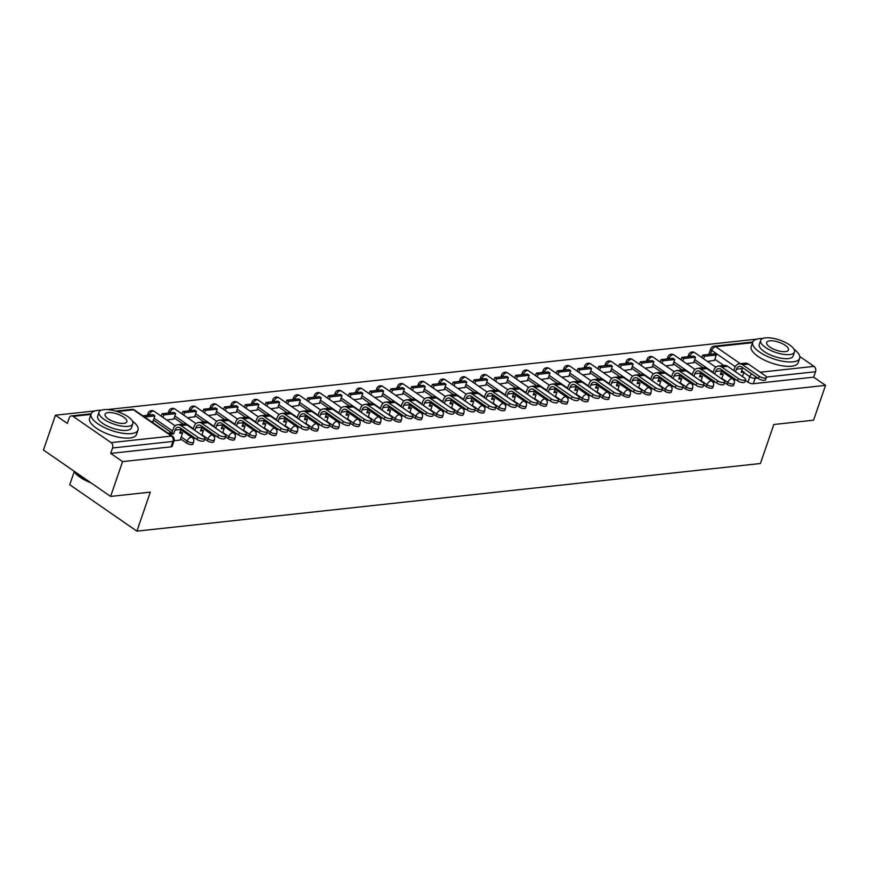 <?xml version="1.0" encoding="UTF-8"?>
<svg xmlns="http://www.w3.org/2000/svg" width="869" height="869" viewBox="0 0 869 869"><rect width="100%" height="100%" fill="white"/><g stroke="black" fill="none" stroke-linecap="round" stroke-linejoin="round"><path stroke-width="1.3" d="M724.561 382.61L727.136 384.391A3.976 1.445 19 0 0 732.491 385.966A3.976 1.445 19 0 0 733.555 385.401L734.218 383.479A3.976 1.445 -161 0 1 733.154 384.044A3.976 1.445 -161 0 1 727.798 382.469L721.835 378.352M703.76 384.869L706.345 386.651A3.976 1.445 19 0 0 711.7 388.215A3.976 1.445 19 0 0 712.765 387.65L713.427 385.727A3.976 1.445 -161 0 1 712.363 386.292A3.976 1.445 -161 0 1 707.008 384.728L701.044 380.6M682.969 387.118L685.554 388.91A3.976 1.445 19 0 0 690.909 390.474A3.976 1.445 19 0 0 691.974 389.909L692.636 387.987A3.976 1.445 -161 0 1 691.572 388.552A3.976 1.445 -161 0 1 686.217 386.987L680.253 382.86M662.178 389.377L664.763 391.159A3.976 1.445 19 0 0 670.118 392.734A3.976 1.445 19 0 0 671.183 392.169L671.846 390.246A3.976 1.445 -161 0 1 670.781 390.8A3.976 1.445 -161 0 1 665.426 389.236L659.462 385.119M641.387 391.637L643.972 393.418A3.976 1.445 19 0 0 649.317 394.982A3.976 1.445 19 0 0 650.392 394.417L651.055 392.495A3.976 1.445 -161 0 1 649.979 393.06A3.976 1.445 -161 0 1 644.635 391.495L638.661 387.368M620.596 393.885L623.171 395.677A3.976 1.445 19 0 0 628.526 397.242A3.976 1.445 19 0 0 629.601 396.677L630.264 394.754A3.976 1.445 -161 0 1 629.189 395.319A3.976 1.445 -161 0 1 623.833 393.744L617.87 389.627M599.806 396.145L602.38 397.926A3.976 1.445 19 0 0 607.735 399.49A3.976 1.445 19 0 0 608.8 398.936L609.462 397.003A3.976 1.445 -161 0 1 608.398 397.567A3.976 1.445 -161 0 1 603.043 396.003L597.079 391.876M579.004 398.393L581.589 400.185A3.976 1.445 19 0 0 586.944 401.75A3.976 1.445 19 0 0 588.009 401.185L588.671 399.262A3.976 1.445 -161 0 1 587.607 399.827A3.976 1.445 -161 0 1 582.252 398.263L576.288 394.135M558.213 400.652L560.798 402.434A3.976 1.445 19 0 0 566.154 404.009A3.976 1.445 19 0 0 567.218 403.444L567.881 401.521A3.976 1.445 -161 0 1 566.816 402.075A3.976 1.445 -161 0 1 561.461 400.511L555.497 396.394M537.422 402.912L540.007 404.693A3.976 1.445 19 0 0 545.352 406.257A3.976 1.445 19 0 0 546.427 405.693L547.09 403.77A3.976 1.445 -161 0 1 546.014 404.335A3.976 1.445 -161 0 1 540.67 402.771L534.696 398.643M516.631 405.16L519.206 406.953A3.976 1.445 19 0 0 524.561 408.517A3.976 1.445 19 0 0 525.636 407.952L526.299 406.029A3.976 1.445 -161 0 1 525.224 406.594A3.976 1.445 -161 0 1 519.868 405.019L513.905 400.902M495.841 407.42L498.415 409.201A3.976 1.445 19 0 0 503.77 410.765A3.976 1.445 19 0 0 504.835 410.211L505.497 408.278A3.976 1.445 -161 0 1 504.433 408.843A3.976 1.445 -161 0 1 499.078 407.279L493.114 403.151M475.039 409.679L477.624 411.461A3.976 1.445 19 0 0 482.979 413.025A3.976 1.445 19 0 0 484.044 412.46L484.706 410.537A3.976 1.445 -161 0 1 483.642 411.102A3.976 1.445 -161 0 1 478.287 409.538L472.323 405.41M454.248 411.928L456.833 413.709A3.976 1.445 19 0 0 462.189 415.284A3.976 1.445 19 0 0 463.253 414.719L463.916 412.797A3.976 1.445 -161 0 1 462.851 413.362A3.976 1.445 -161 0 1 457.496 411.787L451.532 407.67M433.457 414.187L436.042 415.969A3.976 1.445 19 0 0 441.387 417.533A3.976 1.445 19 0 0 442.462 416.968L443.125 415.045A3.976 1.445 -161 0 1 442.049 415.61A3.976 1.445 -161 0 1 436.705 414.046L430.742 409.918M412.666 416.436L415.252 418.228A3.976 1.445 19 0 0 420.596 419.792A3.976 1.445 19 0 0 421.671 419.227L422.334 417.305A3.976 1.445 -161 0 1 421.259 417.87A3.976 1.445 -161 0 1 415.914 416.294L409.94 412.178M391.876 418.695L394.45 420.477A3.976 1.445 19 0 0 399.805 422.052A3.976 1.445 19 0 0 400.87 421.487L401.532 419.564A3.976 1.445 -161 0 1 400.468 420.118A3.976 1.445 -161 0 1 395.113 418.554L389.149 414.437M371.074 420.954L373.659 422.736A3.976 1.445 19 0 0 379.014 424.3A3.976 1.445 19 0 0 380.079 423.735L380.741 421.813A3.976 1.445 -161 0 1 379.677 422.377A3.976 1.445 -161 0 1 374.322 420.813L368.358 416.685M350.283 423.203L352.868 424.984A3.976 1.445 19 0 0 358.224 426.56A3.976 1.445 19 0 0 359.288 425.995L359.951 424.072A3.976 1.445 -161 0 1 358.886 424.637A3.976 1.445 -161 0 1 353.531 423.062L347.567 418.945M329.492 425.462L332.077 427.244A3.976 1.445 19 0 0 337.422 428.808A3.976 1.445 19 0 0 338.497 428.254L339.16 426.321A3.976 1.445 -161 0 1 338.084 426.885A3.976 1.445 -161 0 1 332.74 425.321L326.777 421.193M308.701 427.711L311.287 429.503A3.976 1.445 19 0 0 316.631 431.067A3.976 1.445 19 0 0 317.706 430.503L318.369 428.58A3.976 1.445 -161 0 1 317.294 429.145A3.976 1.445 -161 0 1 311.949 427.581L305.975 423.453M287.911 429.97L290.485 431.752A3.976 1.445 19 0 0 295.84 433.327A3.976 1.445 19 0 0 296.905 432.762L297.567 430.839A3.976 1.445 -161 0 1 296.503 431.393A3.976 1.445 -161 0 1 291.148 429.829L285.184 425.712M267.109 432.23L269.694 434.011A3.976 1.445 19 0 0 275.049 435.575A3.976 1.445 19 0 0 276.114 435.011L276.776 433.088A3.976 1.445 -161 0 1 275.712 433.653A3.976 1.445 -161 0 1 270.357 432.089L264.393 427.961M246.318 434.478L248.903 436.271A3.976 1.445 19 0 0 254.259 437.835A3.976 1.445 19 0 0 255.323 437.27L255.986 435.347A3.976 1.445 -161 0 1 254.921 435.912A3.976 1.445 -161 0 1 249.566 434.337L243.602 430.22M225.527 436.738L228.112 438.519A3.976 1.445 19 0 0 233.468 440.083A3.976 1.445 19 0 0 234.532 439.529L235.195 437.596A3.976 1.445 -161 0 1 234.13 438.161A3.976 1.445 -161 0 1 228.775 436.596L222.812 432.469M204.736 438.986L207.322 440.779A3.976 1.445 19 0 0 212.666 442.343A3.976 1.445 19 0 0 213.741 441.778L214.404 439.855A3.976 1.445 -161 0 1 213.329 440.42A3.976 1.445 -161 0 1 207.984 438.856L202.01 434.728M180.556 438.91L186.52 443.027A3.976 1.445 19 0 0 191.875 444.602A3.976 1.445 19 0 0 192.951 444.037L193.613 442.115A3.976 1.445 -161 0 1 192.538 442.679A3.976 1.445 -161 0 1 187.183 441.104L181.219 436.988M756.682 339.149L107.398 409.571M132.37 421.031A24.821 9.005 19 0 1 138.019 430.079A24.821 9.005 19 0 1 131.338 433.598A24.821 9.005 19 0 1 104.204 427.45A24.821 9.005 19 0 1 91.082 413.916A24.821 9.005 19 0 1 97.762 410.396A24.821 9.005 19 0 1 101.108 410.266L101.032 410.266M95.047 410.907L55.442 415.208L67.326 423.42L69.194 418A3.976 2.933 -96.2 0 1 71.454 415.903A3.976 2.933 -96.2 0 1 73.083 416.36L111.091 442.625L171.465 436.075L133.457 409.81L117.228 411.569M74.213 471.726L69.737 484.728L136.889 531.144L150.326 492.126L110.602 496.427L122.594 461.613L825.55 385.369L813.558 420.194L773.844 424.496L760.408 463.514L136.889 531.144M110.602 496.427L43.45 450.023L55.442 415.208M799.784 356.529L814.047 366.381A3.976 2.933 83.8 0 1 815.535 371.736L813.666 377.157L753.282 383.707A3.976 1.445 -161 0 1 747.937 382.143L745.352 380.361M723.834 365.491L714.839 359.266M813.666 377.157L825.55 385.369M110.7 453.401L171.084 446.851A3.976 1.445 19 0 0 172.149 446.286L174.017 440.865A3.976 1.445 -161 0 1 172.953 441.43L112.568 447.98L110.7 453.401L122.594 461.613M112.568 447.98A3.976 2.933 -96.2 0 0 111.091 442.625M174.061 440.735L180.176 440.029M151.402 421.715L153.042 421.28M166.783 420.042L173.833 419.021M187.574 417.793L194.634 416.772M208.364 415.534L215.425 414.513M229.155 413.275L236.216 412.254M249.957 411.026L257.007 410.005M270.748 408.767L277.798 407.746M291.539 406.518L298.599 405.497M312.329 404.259L319.39 403.238M333.12 401.999L340.181 400.978M353.922 399.751L360.972 398.73M374.713 397.491L381.763 396.47M395.504 395.232L402.564 394.211M416.294 392.984L423.355 391.962M437.085 390.724L444.146 389.703M457.876 388.476L464.937 387.455M478.678 386.216L485.728 385.195M499.469 383.957L506.518 382.936M520.259 381.708L527.32 380.687M541.05 379.449L548.111 378.428M561.841 377.2L568.902 376.179M582.643 374.941L589.693 373.92M603.434 372.682L610.483 371.66M624.224 370.433L631.285 369.412M645.015 368.174L652.076 367.152M665.806 365.925L672.867 364.893M686.608 363.666L693.658 362.645M703.043 367.739L694.049 361.526M682.252 369.998L673.247 363.774M661.461 372.258L652.456 366.034M640.659 374.506L631.665 368.293M619.869 376.766L610.874 370.542M599.078 379.014L590.084 372.801M578.287 381.274L569.293 375.06M557.496 383.533L548.491 377.309M536.694 385.782L527.7 379.568M515.904 388.041L506.909 381.817M495.113 390.29L486.119 384.076M474.322 392.549L465.328 386.336M453.531 394.808L444.526 388.584M432.74 397.057L423.735 390.844M411.939 399.316L402.944 393.092M391.148 401.576L382.154 395.352M370.357 403.824L361.363 397.611M349.566 406.084L340.561 399.859M328.775 408.332L319.77 402.119M307.974 410.592L298.979 404.367M287.183 412.851L278.189 406.627M266.392 415.1L257.398 408.886M245.601 417.359L236.596 411.135M224.81 419.608L215.805 413.394M204.009 421.867L195.014 415.654M183.218 424.126L174.224 417.902M171.573 432.697L153.433 420.161M733.805 380.025L736.086 379.775M193.19 438.66L195.471 438.411M213.98 436.401L216.262 436.151M234.771 434.152L237.063 433.903M255.562 431.893L257.854 431.643M276.353 429.634L278.645 429.384M297.155 427.385L299.436 427.135M317.945 425.126L320.226 424.876M338.736 422.866L341.017 422.627M359.527 420.618L361.819 420.368M380.318 418.358L382.61 418.108M401.12 416.11L403.401 415.86M421.91 413.85L424.191 413.601M442.701 411.591L444.982 411.352M463.492 409.342L465.784 409.093M484.283 407.083L486.575 406.833M505.085 404.835L507.366 404.585M525.875 402.575L528.156 402.325M546.666 400.316L548.947 400.077M567.457 398.067L569.749 397.817M588.248 395.808L590.54 395.558M609.039 393.559L611.331 393.309M629.84 391.3L632.121 391.05M650.631 389.04L652.912 388.791M671.422 386.792L673.714 386.542M692.213 384.532L694.505 384.283M713.004 382.273L715.296 382.034M707.399 361.406L714.448 360.385M690.149 356.453L689.79 356.203A3.976 1.445 -161 0 1 688.704 354.617L688.042 356.551A3.976 1.445 19 0 0 688.02 356.681M669.358 358.701L669 358.462A3.976 1.445 -161 0 1 667.913 356.877L667.251 358.799A3.976 1.445 19 0 0 667.218 358.93M648.567 360.961L648.209 360.711A3.976 1.445 -161 0 1 647.123 359.136L646.46 361.059A3.976 1.445 19 0 0 646.427 361.189M627.766 363.209L627.418 362.97A3.976 1.445 -161 0 1 626.321 361.385L625.658 363.307A3.976 1.445 19 0 0 625.637 363.448M606.975 365.469L606.627 365.23A3.976 1.445 -161 0 1 605.53 363.644L604.867 365.567A3.976 1.445 19 0 0 604.846 365.697M586.184 367.728L585.825 367.478A3.976 1.445 -161 0 1 584.739 365.903L584.077 367.826A3.976 1.445 19 0 0 584.055 367.956M565.393 369.977L565.035 369.738A3.976 1.445 -161 0 1 563.948 368.152L563.286 370.075A3.976 1.445 19 0 0 563.253 370.216M544.602 372.236L544.244 371.986A3.976 1.445 -161 0 1 543.158 370.411L542.495 372.334A3.976 1.445 19 0 0 542.462 372.464M523.801 374.485L523.453 374.246A3.976 1.445 -161 0 1 522.367 372.66L521.704 374.593A3.976 1.445 19 0 0 521.672 374.724M503.01 376.744L502.662 376.505A3.976 1.445 -161 0 1 501.565 374.919L500.902 376.842A3.976 1.445 19 0 0 500.881 376.972M482.219 379.003L481.861 378.754A3.976 1.445 -161 0 1 480.774 377.179L480.112 379.101A3.976 1.445 19 0 0 480.09 379.232M461.428 381.252L461.07 381.013A3.976 1.445 -161 0 1 459.983 379.427L459.321 381.35A3.976 1.445 19 0 0 459.288 381.491M440.637 383.511L440.279 383.262A3.976 1.445 -161 0 1 439.193 381.687L438.53 383.609A3.976 1.445 19 0 0 438.497 383.74M419.836 385.771L419.488 385.521A3.976 1.445 -161 0 1 418.402 383.935L417.739 385.869A3.976 1.445 19 0 0 417.707 385.999M399.045 388.019L398.697 387.78A3.976 1.445 -161 0 1 397.6 386.194L396.937 388.117A3.976 1.445 19 0 0 396.916 388.247M378.254 390.279L377.896 390.029A3.976 1.445 -161 0 1 376.809 388.454L376.147 390.377A3.976 1.445 19 0 0 376.125 390.507M357.463 392.527L357.105 392.288A3.976 1.445 -161 0 1 356.018 390.702L355.356 392.625A3.976 1.445 19 0 0 355.323 392.766M336.672 394.787L336.314 394.548A3.976 1.445 -161 0 1 335.228 392.962L334.565 394.884A3.976 1.445 19 0 0 334.532 395.015M315.871 397.046L315.523 396.796A3.976 1.445 -161 0 1 314.437 395.21L313.774 397.144A3.976 1.445 19 0 0 313.742 397.274M295.08 399.295L294.732 399.056A3.976 1.445 -161 0 1 293.635 397.47L292.972 399.392A3.976 1.445 19 0 0 292.951 399.534M274.289 401.554L273.941 401.304A3.976 1.445 -161 0 1 272.844 399.729L272.182 401.652A3.976 1.445 19 0 0 272.16 401.782M253.498 403.803L253.14 403.564A3.976 1.445 -161 0 1 252.053 401.978L251.391 403.9A3.976 1.445 19 0 0 251.369 404.042M232.707 406.062L232.349 405.823A3.976 1.445 -161 0 1 231.263 404.237L230.6 406.16A3.976 1.445 19 0 0 230.567 406.29M211.917 408.321L211.558 408.072A3.976 1.445 -161 0 1 210.472 406.496L209.809 408.419A3.976 1.445 19 0 0 209.777 408.549M191.115 410.57L190.767 410.331A3.976 1.445 -161 0 1 189.67 408.745L189.007 410.668A3.976 1.445 19 0 0 188.986 410.809M170.324 412.829L169.976 412.579A3.976 1.445 -161 0 1 168.879 411.004L168.217 412.927A3.976 1.445 19 0 0 168.195 413.057M149.533 415.089L149.175 414.839A3.976 1.445 -161 0 1 148.088 413.253L147.426 415.186A3.976 1.445 19 0 0 147.404 415.317M735.261 366.664L711.787 350.446A3.976 1.445 -161 0 1 710.701 348.871L708.832 354.291A3.976 1.445 19 0 0 708.811 354.422M204.975 438.302L204.193 440.572A4.464 1.619 -161 0 1 201.358 441.137A4.464 1.619 -161 0 1 196.97 439.442L197.752 437.172A4.464 1.619 19 0 0 202.14 438.867A4.464 1.619 19 0 0 204.975 438.302A4.464 1.619 19 0 0 203.748 436.52L187.031 424.963A7.94 5.855 -96.2 0 0 183.761 424.061L177.765 424.713A7.94 5.855 -96.2 0 0 173.246 428.895L171.953 432.664L169.02 432.979L168.771 433.707M180.155 440.072L182.631 432.892L180.198 431.763M182.631 432.892L179.698 433.218L180.991 429.449A5.366 3.954 83.8 0 1 181.339 428.645M171.953 432.664L173.702 433.87L174.995 430.101A5.366 3.954 83.8 0 1 178.036 427.276A5.366 3.954 83.8 0 1 180.241 427.885L196.97 439.442M173.702 433.87L170.769 434.185L169.02 432.979M170.509 434.913L170.769 434.185M152.955 421.541L154.899 415.893L153.15 414.687L142.864 415.806M154.899 415.893L144.602 417.011M197.752 437.172L181.034 425.614A7.94 5.855 -96.2 0 0 177.765 424.713M225.766 436.042L224.984 438.313A4.464 1.619 -161 0 1 222.149 438.878A4.464 1.619 -161 0 1 217.761 437.183L218.543 434.913A4.464 1.619 19 0 0 222.931 436.607A4.464 1.619 19 0 0 225.766 436.042A4.464 1.619 19 0 0 224.539 434.261L207.821 422.703A7.94 5.855 -96.2 0 0 204.552 421.813L198.556 422.464A7.94 5.855 -96.2 0 0 194.037 426.646L193.157 429.199M201.847 435.206L203.422 430.644L200.989 429.514M203.422 430.644L200.489 430.959L201.782 427.2A5.366 3.954 83.8 0 1 202.14 426.386M194.906 430.405L195.786 427.852A5.366 3.954 83.8 0 1 198.838 425.028A5.366 3.954 83.8 0 1 201.043 425.636L217.761 437.183M190.105 436.162L190.507 434.978M173.746 419.292L175.69 413.644L173.941 412.438L162.079 413.72L161.221 416.208M175.69 413.644L163.828 414.926L162.079 413.72M162.97 417.413L163.828 414.926M188.758 433.772L188.356 434.956M218.543 434.913L201.825 423.355A7.94 5.855 -96.2 0 0 198.556 422.464M246.557 433.783L245.775 436.064A4.464 1.619 -161 0 1 242.94 436.629A4.464 1.619 -161 0 1 238.551 434.934L239.333 432.653A4.464 1.619 19 0 0 243.722 434.348A4.464 1.619 19 0 0 246.557 433.783A4.464 1.619 19 0 0 245.33 432.012L228.612 420.455A7.94 5.855 -96.2 0 0 225.343 419.553L219.346 420.205A7.94 5.855 -96.2 0 0 214.839 424.387L213.948 426.951M222.638 432.947L224.213 428.384L221.78 427.255M224.213 428.384L221.28 428.71L222.573 424.941A5.366 3.954 83.8 0 1 222.931 424.137M215.697 428.156L216.577 425.593A5.366 3.954 83.8 0 1 219.629 422.768A5.366 3.954 83.8 0 1 221.834 423.377L238.551 434.934M210.895 433.903L211.297 432.729M194.537 417.033L196.481 411.385L194.732 410.179L182.87 411.471L182.023 413.948M196.481 411.385L184.619 412.677L182.87 411.471M183.761 415.154L184.619 412.677M209.559 431.513L209.147 432.697M239.333 432.653L222.616 421.107A7.94 5.855 -96.2 0 0 219.346 420.205M267.348 431.535L266.566 433.805A4.464 1.619 -161 0 1 263.731 434.37A4.464 1.619 -161 0 1 259.342 432.675L260.124 430.405A4.464 1.619 19 0 0 264.513 432.099A4.464 1.619 19 0 0 267.348 431.535A4.464 1.619 19 0 0 266.131 429.753L249.403 418.195A7.94 5.855 -96.2 0 0 246.144 417.294L240.137 417.946A7.94 5.855 -96.2 0 0 235.629 422.128L234.749 424.691M243.439 430.698L245.004 426.136L242.57 424.995M245.004 426.136L242.071 426.451L243.374 422.692A5.366 3.954 83.8 0 1 243.722 421.878M236.487 425.897L237.367 423.344A5.366 3.954 83.8 0 1 240.42 420.52A5.366 3.954 83.8 0 1 242.625 421.117L259.342 432.675M231.686 431.654L232.099 430.47M215.327 414.774L217.272 409.136L215.534 407.93L203.672 409.212L202.814 411.7M217.272 409.136L205.41 410.418L203.672 409.212M204.563 412.905L205.41 410.418M230.35 429.264L229.937 430.448M260.124 430.405L243.407 418.847A7.94 5.855 -96.2 0 0 240.137 417.946M288.15 429.275L287.367 431.556A4.464 1.619 -161 0 1 284.532 432.11A4.464 1.619 -161 0 1 280.144 430.427L280.926 428.145A4.464 1.619 19 0 0 285.314 429.84A4.464 1.619 19 0 0 288.15 429.275A4.464 1.619 19 0 0 286.922 427.494L270.194 415.947A7.94 5.855 -96.2 0 0 266.935 415.045L260.939 415.697A7.94 5.855 -96.2 0 0 256.42 419.879L255.54 422.432M264.23 428.439L265.805 423.876L263.372 422.747M265.805 423.876L262.873 424.191L264.165 420.433A5.366 3.954 83.8 0 1 264.513 419.629M257.289 423.637L258.169 421.085A5.366 3.954 83.8 0 1 261.211 418.261A5.366 3.954 83.8 0 1 263.416 418.869L280.144 430.427M252.477 429.395L252.89 428.211M236.129 412.525L238.073 406.877L236.325 405.671L224.463 406.953L223.605 409.44M238.073 406.877L226.201 408.158L224.463 406.953M225.353 410.646L226.201 408.158M251.141 427.005L250.739 428.189M280.926 428.145L264.198 416.588A7.94 5.855 -96.2 0 0 260.939 415.697M308.94 427.027L308.158 429.297A4.464 1.619 -161 0 1 305.323 429.862A4.464 1.619 -161 0 1 300.935 428.167L301.717 425.897A4.464 1.619 19 0 0 306.105 427.581A4.464 1.619 19 0 0 308.94 427.027A4.464 1.619 19 0 0 307.713 425.245L290.996 413.687A7.94 5.855 -96.2 0 0 287.726 412.786L281.73 413.438A7.94 5.855 -96.2 0 0 277.211 417.62L276.331 420.183M285.021 426.19L286.596 421.617L284.163 420.487M286.596 421.617L283.663 421.943L284.956 418.174A5.366 3.954 83.8 0 1 285.304 417.37M278.08 421.389L278.96 418.825A5.366 3.954 83.8 0 1 282.001 416.001A5.366 3.954 83.8 0 1 284.206 416.609L300.935 428.167M273.268 427.146L273.681 425.962M256.92 410.266L258.864 404.617L257.115 403.412L245.254 404.704L244.395 407.181M258.864 404.617L247.002 405.91L245.254 404.704M246.144 408.387L247.002 405.91M271.932 424.756L271.53 425.929M301.717 425.897L284.999 414.339A7.94 5.855 -96.2 0 0 281.73 413.438M91.082 413.916L89.572 418.293A24.821 9.005 19 0 0 102.694 431.828A24.821 9.005 19 0 0 129.839 437.976A24.821 9.005 19 0 0 136.52 434.457L138.019 430.079M132.838 423.8L131.447 427.82A17.869 6.485 -161 0 1 126.646 430.351A17.869 6.485 -161 0 1 107.104 425.929A17.869 6.485 -161 0 1 97.654 416.186L99.044 412.156A17.869 6.485 19 0 0 108.484 421.899A17.869 6.485 19 0 0 128.025 426.331A17.869 6.485 19 0 0 132.838 423.8A17.869 6.485 19 0 0 123.387 414.046A17.869 6.485 19 0 0 103.856 409.625A17.869 6.485 19 0 0 99.044 412.156M108.147 412.59A11.514 4.182 19 0 0 105.051 414.231A11.514 4.182 19 0 0 111.134 420.509A11.514 4.182 19 0 0 123.724 423.355A11.514 4.182 19 0 0 126.831 421.726A11.514 4.182 19 0 0 120.737 415.447A11.514 4.182 19 0 0 108.147 412.59M90.81 482.762A24.223 8.799 -161 0 1 73.963 471.335L73.746 470.965A24.821 9.005 19 0 0 89.561 481.893M762.754 338.497A24.821 9.005 19 0 0 759.408 338.638A24.821 9.005 19 0 0 752.728 342.158A24.821 9.005 19 0 0 765.839 355.693A24.821 9.005 19 0 0 792.984 361.841A24.821 9.005 19 0 0 799.665 358.321A24.821 9.005 19 0 0 794.016 349.262M752.728 342.158L751.218 346.535A24.821 9.005 19 0 0 764.34 360.07A24.821 9.005 19 0 0 791.474 366.218A24.821 9.005 19 0 0 798.155 362.699L799.665 358.321M794.472 352.032L793.093 356.062A17.869 6.485 -161 0 1 788.281 358.593A17.869 6.485 -161 0 1 768.739 354.172A17.869 6.485 -161 0 1 759.3 344.417L760.679 340.398A17.869 6.485 19 0 0 770.13 350.142A17.869 6.485 19 0 0 789.671 354.574A17.869 6.485 19 0 0 794.472 352.032A17.869 6.485 19 0 0 785.033 342.288A17.869 6.485 19 0 0 765.491 337.856A17.869 6.485 19 0 0 760.679 340.398M769.793 340.833A11.514 4.182 19 0 0 766.686 342.462A11.514 4.182 19 0 0 772.78 348.751A11.514 4.182 19 0 0 785.37 351.597A11.514 4.182 19 0 0 788.465 349.968A11.514 4.182 19 0 0 782.382 343.679A11.514 4.182 19 0 0 769.793 340.833M329.731 424.767L328.949 427.037A4.464 1.619 -161 0 1 326.114 427.602A4.464 1.619 -161 0 1 321.726 425.908L322.508 423.637A4.464 1.619 19 0 0 326.896 425.332A4.464 1.619 19 0 0 329.731 424.767A4.464 1.619 19 0 0 328.504 422.986L311.786 411.428A7.94 5.855 -96.2 0 0 308.517 410.537L302.521 411.178A7.94 5.855 -96.2 0 0 298.002 415.371L297.122 417.924M305.812 423.931L307.387 419.369L304.954 418.239M307.387 419.369L304.454 419.684L305.747 415.925A5.366 3.954 83.8 0 1 306.105 415.11M298.871 419.13L299.751 416.577A5.366 3.954 83.8 0 1 302.803 413.753A5.366 3.954 83.8 0 1 305.008 414.361L321.726 425.908M294.07 424.887L294.472 423.703M277.711 408.017L279.655 402.369L277.906 401.163L266.044 402.445L265.186 404.932M279.655 402.369L267.793 403.651L266.044 402.445M266.935 406.138L267.793 403.651M292.723 422.497L292.321 423.681M322.508 423.637L305.79 412.08A7.94 5.855 -96.2 0 0 302.521 411.178M350.522 422.508L349.74 424.789A4.464 1.619 -161 0 1 346.905 425.354A4.464 1.619 -161 0 1 342.516 423.659L343.298 421.378A4.464 1.619 19 0 0 347.687 423.073A4.464 1.619 19 0 0 350.522 422.508A4.464 1.619 19 0 0 349.295 420.737L332.577 409.18A7.94 5.855 -96.2 0 0 329.308 408.278L323.311 408.93A7.94 5.855 -96.2 0 0 318.793 413.112L317.913 415.664M326.603 421.671L328.178 417.109L325.745 415.979M328.178 417.109L325.245 417.424L326.538 413.666A5.366 3.954 83.8 0 1 326.896 412.862M319.662 416.881L320.542 414.317A5.366 3.954 83.8 0 1 323.594 411.493A5.366 3.954 83.8 0 1 325.799 412.102L342.516 423.659M314.86 422.627L315.262 421.443M298.502 405.758L300.446 400.109L298.697 398.904L286.835 400.196L285.988 402.673M300.446 400.109L288.584 401.402L286.835 400.196M287.726 403.879L288.584 401.402M313.524 420.238L313.112 421.422M343.298 421.378L326.581 409.831A7.94 5.855 -96.2 0 0 323.311 408.93M371.313 420.259L370.531 422.53A4.464 1.619 -161 0 1 367.696 423.094A4.464 1.619 -161 0 1 363.307 421.4L364.089 419.13A4.464 1.619 19 0 0 368.478 420.824A4.464 1.619 19 0 0 371.313 420.259A4.464 1.619 19 0 0 370.096 418.478L353.368 406.92A7.94 5.855 -96.2 0 0 350.109 406.019L344.102 406.67A7.94 5.855 -96.2 0 0 339.594 410.852L338.714 413.416M347.404 419.423L348.969 414.861L346.535 413.72M348.969 414.861L346.036 415.176L347.339 411.417A5.366 3.954 83.8 0 1 347.687 410.602M340.452 414.622L341.332 412.058A5.366 3.954 83.8 0 1 344.385 409.234A5.366 3.954 83.8 0 1 346.59 409.842L363.307 421.4M335.651 420.379L336.064 419.195M319.292 403.498L321.237 397.861L319.499 396.644L307.626 397.937L306.779 400.424M321.237 397.861L309.375 399.143L307.626 397.937M308.528 401.63L309.375 399.143M334.315 417.989L333.902 419.173M364.089 419.13L347.372 407.572A7.94 5.855 -96.2 0 0 344.102 406.67M392.115 418L391.322 420.281A4.464 1.619 -161 0 1 388.486 420.835A4.464 1.619 -161 0 1 384.098 419.151L384.891 416.87A4.464 1.619 19 0 0 389.279 418.565A4.464 1.619 19 0 0 392.115 418A4.464 1.619 19 0 0 390.887 416.218L374.159 404.661A7.94 5.855 -96.2 0 0 370.9 403.77L364.904 404.422A7.94 5.855 -96.2 0 0 360.385 408.604L359.505 411.156M368.195 417.163L369.759 412.601L367.337 411.471M369.759 412.601L366.837 412.916L368.13 409.158A5.366 3.954 83.8 0 1 368.478 408.354M361.254 412.362L362.134 409.81A5.366 3.954 83.8 0 1 365.176 406.985A5.366 3.954 83.8 0 1 367.381 407.594L384.098 419.151M356.442 418.119L356.855 416.935M340.094 401.25L342.028 395.601L340.29 394.396L328.428 395.677L327.57 398.165M342.028 395.601L330.166 396.883L328.428 395.677M329.318 399.371L330.166 396.883M355.106 415.73L354.704 416.914M384.891 416.87L368.163 405.312A7.94 5.855 -96.2 0 0 364.904 404.422M412.905 415.751L412.123 418.022A4.464 1.619 -161 0 1 409.288 418.586A4.464 1.619 -161 0 1 404.9 416.892L405.682 414.622A4.464 1.619 19 0 0 410.07 416.305A4.464 1.619 19 0 0 412.905 415.751A4.464 1.619 19 0 0 411.678 413.97L394.961 402.412A7.94 5.855 -96.2 0 0 391.691 401.511L385.695 402.162A7.94 5.855 -96.2 0 0 381.176 406.344L380.296 408.908M388.986 414.915L390.561 410.342L388.128 409.212M390.561 410.342L387.628 410.668L388.921 406.898A5.366 3.954 83.8 0 1 389.269 406.095M382.045 410.114L382.925 407.55A5.366 3.954 83.8 0 1 385.966 404.726A5.366 3.954 83.8 0 1 388.171 405.334L404.9 416.892M377.233 415.86L377.646 414.687M360.885 398.99L362.829 393.342L361.08 392.136L349.219 393.429L348.36 395.906M362.829 393.342L350.967 394.635L349.219 393.429M350.109 397.111L350.967 394.635M375.897 413.481L375.495 414.654M405.682 414.622L388.954 403.064A7.94 5.855 -96.2 0 0 385.695 402.162M433.696 413.492L432.914 415.762A4.464 1.619 -161 0 1 430.079 416.327A4.464 1.619 -161 0 1 425.691 414.632L426.473 412.362A4.464 1.619 19 0 0 430.861 414.057A4.464 1.619 19 0 0 433.696 413.492A4.464 1.619 19 0 0 432.469 411.71L415.751 400.153A7.94 5.855 -96.2 0 0 412.482 399.251L406.486 399.903A7.94 5.855 -96.2 0 0 401.967 404.096L401.087 406.649M409.777 412.656L411.352 408.093L408.919 406.964M411.352 408.093L408.419 408.408L409.712 404.65A5.366 3.954 83.8 0 1 410.07 403.835M402.836 407.854L403.716 405.302A5.366 3.954 83.8 0 1 406.768 402.477A5.366 3.954 83.8 0 1 408.973 403.075L425.691 414.632M398.035 413.611L398.436 412.427M381.676 396.742L383.62 391.093L381.871 389.888L370.009 391.169L369.151 393.657M383.62 391.093L371.758 392.375L370.009 391.169M370.9 394.863L371.758 392.375M396.688 411.222L396.286 412.406M426.473 412.362L409.755 400.805A7.94 5.855 -96.2 0 0 406.486 399.903M454.487 411.233L453.705 413.514A4.464 1.619 -161 0 1 450.87 414.078A4.464 1.619 -161 0 1 446.481 412.384L447.263 410.103A4.464 1.619 19 0 0 451.652 411.797A4.464 1.619 19 0 0 454.487 411.233A4.464 1.619 19 0 0 453.26 409.451L436.542 397.904A7.94 5.855 -96.2 0 0 433.273 397.003L427.276 397.654A7.94 5.855 -96.2 0 0 422.758 401.836L421.878 404.389M430.568 410.396L432.143 405.834L429.71 404.704M432.143 405.834L429.21 406.149L430.503 402.39A5.366 3.954 83.8 0 1 430.861 401.587M423.627 405.595L424.506 403.042A5.366 3.954 83.8 0 1 427.559 400.218A5.366 3.954 83.8 0 1 429.764 400.826L446.481 412.384M418.825 411.352L419.227 410.168M402.466 394.483L404.411 388.834L402.662 387.628L390.8 388.91L389.953 391.398M404.411 388.834L392.549 390.127L390.8 388.91M391.691 392.603L392.549 390.127M417.489 408.962L417.077 410.146M447.263 410.103L430.546 398.556A7.94 5.855 -96.2 0 0 427.276 397.654M475.278 408.984L474.496 411.254A4.464 1.619 -161 0 1 471.661 411.819A4.464 1.619 -161 0 1 467.272 410.125L468.054 407.854A4.464 1.619 19 0 0 472.443 409.549A4.464 1.619 19 0 0 475.278 408.984A4.464 1.619 19 0 0 474.061 407.203L457.333 395.645A7.94 5.855 -96.2 0 0 454.074 394.743L448.067 395.395A7.94 5.855 -96.2 0 0 443.559 399.577L442.679 402.141M451.369 408.148L452.934 403.585L450.5 402.445M452.934 403.585L450.001 403.9L451.304 400.142A5.366 3.954 83.8 0 1 451.652 399.327M444.417 403.346L445.297 400.783A5.366 3.954 83.8 0 1 448.35 397.959A5.366 3.954 83.8 0 1 450.555 398.567L467.272 410.125M439.616 409.103L440.018 407.919M423.257 392.223L425.202 386.586L423.464 385.369L411.591 386.662L410.744 389.138M425.202 386.586L413.34 387.867L411.591 386.662M412.482 390.355L413.34 387.867M438.28 406.714L437.867 407.898M468.054 407.854L451.337 396.297A7.94 5.855 -96.2 0 0 448.067 395.395M496.08 406.725L495.287 408.995A4.464 1.619 -161 0 1 492.451 409.56A4.464 1.619 -161 0 1 488.063 407.865L488.856 405.595A4.464 1.619 19 0 0 493.244 407.289A4.464 1.619 19 0 0 496.08 406.725A4.464 1.619 19 0 0 494.852 404.943L478.124 393.385A7.94 5.855 -96.2 0 0 474.865 392.495L468.869 393.146A7.94 5.855 -96.2 0 0 464.35 397.329L463.47 399.881M472.16 405.888L473.724 401.326L471.291 400.196M473.724 401.326L470.792 401.641L472.095 397.883A5.366 3.954 83.8 0 1 472.443 397.068M465.208 401.087L466.099 398.534A5.366 3.954 83.8 0 1 469.141 395.71A5.366 3.954 83.8 0 1 471.346 396.318L488.063 407.865M460.407 406.844L460.82 405.66M444.048 389.975L445.993 384.326L444.255 383.12L432.393 384.402L431.535 386.89M445.993 384.326L434.131 385.608L432.393 384.402M433.283 388.095L434.131 385.608M459.071 404.454L458.658 405.638M488.856 405.595L472.128 394.037A7.94 5.855 -96.2 0 0 468.869 393.146M516.87 404.465L516.088 406.746A4.464 1.619 -161 0 1 513.253 407.311A4.464 1.619 -161 0 1 508.865 405.617L509.647 403.346A4.464 1.619 19 0 0 514.035 405.03A4.464 1.619 19 0 0 516.87 404.465A4.464 1.619 19 0 0 515.643 402.695L498.925 391.137A7.94 5.855 -96.2 0 0 495.656 390.235L489.66 390.887A7.94 5.855 -96.2 0 0 485.141 395.069L484.261 397.633M492.951 403.629L494.526 399.067L492.093 397.937M494.526 399.067L491.593 399.392L492.886 395.623A5.366 3.954 83.8 0 1 493.234 394.819M486.01 398.838L486.89 396.275A5.366 3.954 83.8 0 1 489.931 393.451A5.366 3.954 83.8 0 1 492.136 394.059L508.865 405.617M481.198 404.585L481.611 403.412M464.85 387.715L466.794 382.067L465.045 380.861L453.183 382.154L452.325 384.63M466.794 382.067L454.932 383.359L453.183 382.154M454.074 385.836L454.932 383.359M479.862 402.195L479.46 403.379M509.647 403.346L492.919 391.789A7.94 5.855 -96.2 0 0 489.66 390.887M537.661 402.217L536.879 404.487A4.464 1.619 -161 0 1 534.044 405.052A4.464 1.619 -161 0 1 529.655 403.357L530.438 401.087A4.464 1.619 19 0 0 534.826 402.781A4.464 1.619 19 0 0 537.661 402.217A4.464 1.619 19 0 0 536.434 400.435L519.716 388.877A7.94 5.855 -96.2 0 0 516.447 387.976L510.451 388.628A7.94 5.855 -96.2 0 0 505.932 392.81L505.052 395.373M513.742 401.38L515.317 396.818L512.884 395.677M515.317 396.818L512.384 397.133L513.677 393.375A5.366 3.954 83.8 0 1 514.024 392.56M506.801 396.579L507.681 394.026A5.366 3.954 83.8 0 1 510.733 391.202A5.366 3.954 83.8 0 1 512.938 391.8L529.655 403.357M502 402.336L502.401 401.152M485.641 385.467L487.585 379.818L485.836 378.612L473.974 379.894L473.116 382.382M487.585 379.818L475.723 381.1L473.974 379.894M474.865 383.587L475.723 381.1M500.653 399.946L500.251 401.13M530.438 401.087L513.72 389.529A7.94 5.855 -96.2 0 0 510.451 388.628M558.452 399.957L557.67 402.238A4.464 1.619 -161 0 1 554.835 402.792A4.464 1.619 -161 0 1 550.446 401.109L551.228 398.828A4.464 1.619 19 0 0 555.617 400.522A4.464 1.619 19 0 0 558.452 399.957A4.464 1.619 19 0 0 557.225 398.176L540.507 386.629A7.94 5.855 -96.2 0 0 537.238 385.727L531.241 386.379A7.94 5.855 -96.2 0 0 526.723 390.561L525.843 393.114M534.533 399.121L536.108 394.559L533.675 393.429M536.108 394.559L533.175 394.874L534.468 391.115A5.366 3.954 83.8 0 1 534.826 390.311M527.592 394.32L528.471 391.767A5.366 3.954 83.8 0 1 531.524 388.943A5.366 3.954 83.8 0 1 533.729 389.551L550.446 401.109M522.79 400.077L523.192 398.893M506.431 383.207L508.376 377.559L506.627 376.353L494.765 377.635L493.907 380.122M508.376 377.559L496.514 378.851L494.765 377.635M495.656 381.328L496.514 378.851M521.454 397.687L521.042 398.871M551.228 398.828L534.511 387.27A7.94 5.855 -96.2 0 0 531.241 386.379M579.243 397.709L578.461 399.979A4.464 1.619 -161 0 1 575.626 400.544A4.464 1.619 -161 0 1 571.237 398.849L572.019 396.579A4.464 1.619 19 0 0 576.408 398.263A4.464 1.619 19 0 0 579.243 397.709A4.464 1.619 19 0 0 578.015 395.927L561.298 384.37A7.94 5.855 -96.2 0 0 558.028 383.468L552.032 384.12A7.94 5.855 -96.2 0 0 547.524 388.302L546.644 390.865M555.334 396.872L556.899 392.299L554.465 391.169M556.899 392.299L553.966 392.625L555.258 388.856A5.366 3.954 83.8 0 1 555.617 388.052M548.382 392.071L549.262 389.508A5.366 3.954 83.8 0 1 552.315 386.683A5.366 3.954 83.8 0 1 554.52 387.292L571.237 398.849M543.581 397.828L543.983 396.644M527.222 380.948L529.167 375.299L527.418 374.094L515.556 375.386L514.709 377.863M529.167 375.299L517.305 376.592L515.556 375.386M516.447 379.08L517.305 376.592M542.245 395.438L541.832 396.612M572.019 396.579L555.302 385.021A7.94 5.855 -96.2 0 0 552.032 384.12M600.034 395.449L599.252 397.72A4.464 1.619 -161 0 1 596.416 398.284A4.464 1.619 -161 0 1 592.028 396.59L592.81 394.32A4.464 1.619 19 0 0 597.199 396.014A4.464 1.619 19 0 0 600.034 395.449A4.464 1.619 19 0 0 598.817 393.668L582.089 382.11A7.94 5.855 -96.2 0 0 578.83 381.219L572.823 381.86A7.94 5.855 -96.2 0 0 568.315 386.053L567.435 388.606M576.125 394.613L577.689 390.051L575.256 388.921M577.689 390.051L574.757 390.366L576.06 386.607A5.366 3.954 83.8 0 1 576.408 385.793M569.173 389.812L570.064 387.259A5.366 3.954 83.8 0 1 573.106 384.435A5.366 3.954 83.8 0 1 575.311 385.043L592.028 396.59M564.372 395.569L564.785 394.385M548.013 378.699L549.958 373.051L548.22 371.845L536.358 373.127L535.5 375.614M549.958 373.051L538.096 374.333L536.358 373.127M537.248 376.82L538.096 374.333M563.036 393.179L562.623 394.363M592.81 394.32L576.093 382.762A7.94 5.855 -96.2 0 0 572.823 381.86M620.835 393.19L620.053 395.471A4.464 1.619 -161 0 1 617.218 396.036A4.464 1.619 -161 0 1 612.83 394.341L613.612 392.06A4.464 1.619 19 0 0 618 393.755A4.464 1.619 19 0 0 620.835 393.19A4.464 1.619 19 0 0 619.608 391.419L602.89 379.862A7.94 5.855 -96.2 0 0 599.621 378.96L593.625 379.612A7.94 5.855 -96.2 0 0 589.106 383.794L588.226 386.347M596.916 392.353L598.491 387.791L596.058 386.662M598.491 387.791L595.558 388.117L596.851 384.348A5.366 3.954 83.8 0 1 597.199 383.544M589.975 387.563L590.855 385A5.366 3.954 83.8 0 1 593.896 382.175A5.366 3.954 83.8 0 1 596.101 382.784L612.83 394.341M585.163 393.309L585.576 392.136M568.815 376.44L570.759 370.791L569.01 369.586L557.148 370.878L556.29 373.355M570.759 370.791L558.897 372.084L557.148 370.878M558.039 374.561L558.897 372.084M583.827 390.92L583.425 392.104M613.612 392.06L596.884 380.513A7.94 5.855 -96.2 0 0 593.625 379.612M641.626 390.941L640.844 393.212A4.464 1.619 -161 0 1 638.009 393.776A4.464 1.619 -161 0 1 633.62 392.082L634.403 389.812A4.464 1.619 19 0 0 638.791 391.506A4.464 1.619 19 0 0 641.626 390.941A4.464 1.619 19 0 0 640.399 389.16L623.681 377.602A7.94 5.855 -96.2 0 0 620.412 376.701L614.416 377.352A7.94 5.855 -96.2 0 0 609.897 381.534L609.017 384.098M617.707 390.105L619.282 385.543L616.849 384.402M619.282 385.543L616.349 385.858L617.642 382.099A5.366 3.954 83.8 0 1 617.989 381.285M610.766 385.304L611.646 382.751A5.366 3.954 83.8 0 1 614.687 379.927A5.366 3.954 83.8 0 1 616.892 380.524L633.62 392.082M605.965 391.061L606.366 389.877M589.606 374.181L591.55 368.543L589.801 367.337L577.939 368.619L577.081 371.106M591.55 368.543L579.688 369.825L577.939 368.619M578.83 372.312L579.688 369.825M604.618 388.671L604.216 389.855M634.403 389.812L617.685 378.254A7.94 5.855 -96.2 0 0 614.416 377.352M662.417 388.682L661.635 390.963A4.464 1.619 -161 0 1 658.8 391.517A4.464 1.619 -161 0 1 654.411 389.833L655.193 387.552A4.464 1.619 19 0 0 659.582 389.247A4.464 1.619 19 0 0 662.417 388.682A4.464 1.619 19 0 0 661.19 386.901L644.472 375.343A7.94 5.855 -96.2 0 0 641.203 374.452L635.206 375.104A7.94 5.855 -96.2 0 0 630.688 379.286L629.808 381.839M638.498 387.846L640.073 383.283L637.64 382.154M640.073 383.283L637.14 383.598L638.433 379.84A5.366 3.954 83.8 0 1 638.791 379.036M631.557 383.044L632.436 380.492A5.366 3.954 83.8 0 1 635.489 377.667A5.366 3.954 83.8 0 1 637.694 378.276L654.411 389.833M626.755 388.801L627.157 387.617M610.396 371.932L612.341 366.283L610.592 365.078L598.73 366.36L597.872 368.847M612.341 366.283L600.479 367.565L598.73 366.36M599.621 370.053L600.479 367.565M625.408 386.412L625.007 387.596M655.193 387.552L638.476 375.995A7.94 5.855 -96.2 0 0 635.206 375.104M683.208 386.433L682.426 388.704A4.464 1.619 -161 0 1 679.591 389.269A4.464 1.619 -161 0 1 675.202 387.574L675.984 385.304A4.464 1.619 19 0 0 680.373 386.987A4.464 1.619 19 0 0 683.208 386.433A4.464 1.619 19 0 0 681.98 384.652L665.263 373.094A7.94 5.855 -96.2 0 0 661.993 372.193L655.997 372.844A7.94 5.855 -96.2 0 0 651.489 377.027L650.599 379.59M659.289 385.597L660.864 381.024L658.43 379.894M660.864 381.024L657.931 381.35L659.223 377.581A5.366 3.954 83.8 0 1 659.582 376.777M652.347 380.796L653.227 378.232A5.366 3.954 83.8 0 1 656.28 375.408A5.366 3.954 83.8 0 1 658.485 376.016L675.202 387.574M647.546 386.553L647.948 385.369M631.187 369.673L633.132 364.024L631.383 362.818L619.521 364.111L618.674 366.588M633.132 364.024L621.27 365.317L619.521 364.111M620.412 367.793L621.27 365.317M646.21 384.163L645.797 385.336M675.984 385.304L659.267 373.746A7.94 5.855 -96.2 0 0 655.997 372.844M703.999 384.174L703.217 386.444A4.464 1.619 -161 0 1 700.381 387.009A4.464 1.619 -161 0 1 695.993 385.315L696.775 383.044A4.464 1.619 19 0 0 701.164 384.739A4.464 1.619 19 0 0 703.999 384.174A4.464 1.619 19 0 0 702.782 382.393L686.054 370.835A7.94 5.855 -96.2 0 0 682.795 369.944L676.788 370.585A7.94 5.855 -96.2 0 0 672.28 374.778L671.4 377.331M680.09 383.338L681.654 378.775L679.221 377.646M681.654 378.775L678.722 379.09L680.025 375.332A5.366 3.954 83.8 0 1 680.373 374.517M673.138 378.536L674.018 375.984A5.366 3.954 83.8 0 1 677.07 373.159A5.366 3.954 83.8 0 1 679.276 373.768L695.993 385.315M668.337 384.294L668.75 383.11M651.978 367.424L653.923 361.776L652.184 360.57L640.323 361.852L639.465 364.339M653.923 361.776L642.061 363.057L640.323 361.852M641.213 365.545L642.061 363.057M667.001 381.904L666.588 383.088M696.775 383.044L680.058 371.487A7.94 5.855 -96.2 0 0 676.788 370.585M724.8 381.915L724.018 384.196A4.464 1.619 -161 0 1 721.183 384.761A4.464 1.619 -161 0 1 716.795 383.066L717.577 380.785A4.464 1.619 19 0 0 721.965 382.479A4.464 1.619 19 0 0 724.8 381.915A4.464 1.619 19 0 0 723.573 380.133L706.845 368.586A7.94 5.855 -96.2 0 0 703.586 367.685L697.59 368.337A7.94 5.855 -96.2 0 0 693.071 372.519L692.191 375.071M700.881 381.078L702.456 376.516L700.023 375.386M702.456 376.516L699.523 376.831L700.816 373.073A5.366 3.954 83.8 0 1 701.164 372.269M693.94 376.288L694.82 373.724A5.366 3.954 83.8 0 1 697.861 370.9A5.366 3.954 83.8 0 1 700.066 371.508L716.795 383.066M689.128 382.034L689.541 380.85M672.78 365.165L674.724 359.516L672.975 358.31L661.113 359.603L660.255 362.08M674.724 359.516L662.851 360.809L661.113 359.603M662.004 363.285L662.851 360.809M687.792 379.644L687.39 380.828M717.577 380.785L700.849 369.238A7.94 5.855 -96.2 0 0 697.59 368.337M745.591 379.666L744.809 381.936A4.464 1.619 -161 0 1 741.974 382.501A4.464 1.619 -161 0 1 737.585 380.807L738.368 378.536A4.464 1.619 19 0 0 742.756 380.231A4.464 1.619 19 0 0 745.591 379.666A4.464 1.619 19 0 0 744.364 377.885L727.646 366.327A7.94 5.855 -96.2 0 0 724.377 365.425L718.381 366.077A7.94 5.855 -96.2 0 0 713.862 370.259L712.982 372.823M721.672 378.83L723.247 374.267L720.814 373.127M723.247 374.267L720.314 374.582L721.607 370.824A5.366 3.954 83.8 0 1 721.954 370.009M714.731 374.028L715.611 371.465A5.366 3.954 83.8 0 1 718.652 368.641A5.366 3.954 83.8 0 1 720.857 369.249L737.585 380.807M709.919 379.786L710.331 378.602M693.571 362.905L695.515 357.268L693.766 356.051L681.904 357.344L681.046 359.831M695.515 357.268L683.653 358.549L681.904 357.344M682.795 361.037L683.653 358.549M708.583 377.396L708.181 378.58M738.368 378.536L721.65 366.979A7.94 5.855 -96.2 0 0 718.381 366.077M766.382 377.407L765.6 379.677A4.464 1.619 -161 0 1 762.765 380.242A4.464 1.619 -161 0 1 758.376 378.558L759.158 376.277A4.464 1.619 19 0 0 763.547 377.972A4.464 1.619 19 0 0 766.382 377.407A4.464 1.619 19 0 0 765.154 375.625L748.437 364.068A7.94 5.855 -96.2 0 0 745.167 363.177L739.171 363.829A7.94 5.855 -96.2 0 0 734.653 368.011L733.773 370.563M742.463 376.57L744.038 372.008L741.605 370.878M744.038 372.008L741.105 372.323L742.398 368.565A5.366 3.954 83.8 0 1 742.756 367.75M735.522 371.769L736.401 369.216A5.366 3.954 83.8 0 1 739.454 366.392A5.366 3.954 83.8 0 1 741.659 367L758.376 378.558M730.72 377.526L731.122 376.342M714.361 360.657L716.306 355.008L714.557 353.802L702.695 355.084L701.837 357.572M716.306 355.008L704.444 356.29L702.695 355.084M703.586 358.778L704.444 356.29M729.373 375.136L728.972 376.32M759.158 376.277L742.441 364.719A7.94 5.855 -96.2 0 0 739.171 363.829M727.136 384.391L727.798 382.469A3.976 2.259 -55.4 0 1 731.676 378.688A3.976 2.259 124.6 0 1 732.73 378.917L721.487 371.15M706.345 386.651L707.008 384.728A3.976 2.259 -55.4 0 1 710.885 380.937A3.976 2.259 124.6 0 1 711.928 381.176L700.696 373.409M685.554 388.91L686.217 386.987A3.976 2.259 -55.4 0 1 690.084 383.196A3.976 2.259 124.6 0 1 691.137 383.425L679.906 375.658M664.763 391.159L665.426 389.236A3.976 2.259 -55.4 0 1 669.293 385.445A3.976 2.259 124.6 0 1 670.347 385.684L659.115 377.917M643.972 393.418L644.635 391.495A3.976 2.259 -55.4 0 1 648.502 387.704A3.976 2.259 124.6 0 1 649.556 387.932L638.324 380.177M623.171 395.677L623.833 393.744A3.976 2.259 -55.4 0 1 627.711 389.964A3.976 2.259 124.6 0 1 628.765 390.192L617.533 382.425M602.38 397.926L603.043 396.003A3.976 2.259 -55.4 0 1 606.92 392.212A3.976 2.259 124.6 0 1 607.974 392.451L596.731 384.685M581.589 400.185L582.252 398.263A3.976 2.259 -55.4 0 1 586.119 394.472A3.976 2.259 124.6 0 1 587.172 394.7L575.941 386.933M560.798 402.434L561.461 400.511A3.976 2.259 -55.4 0 1 565.328 396.72A3.976 2.259 124.6 0 1 566.382 396.959L555.15 389.193M540.007 404.693L540.67 402.771A3.976 2.259 -55.4 0 1 544.537 398.98A3.976 2.259 124.6 0 1 545.591 399.208L534.359 391.452M519.206 406.953L519.868 405.019A3.976 2.259 -55.4 0 1 523.746 401.239A3.976 2.259 124.6 0 1 524.8 401.467L513.568 393.7M498.415 409.201L499.078 407.279A3.976 2.259 -55.4 0 1 502.955 403.488A3.976 2.259 124.6 0 1 504.009 403.727L492.766 395.96M477.624 411.461L478.287 409.538A3.976 2.259 -55.4 0 1 482.154 405.747A3.976 2.259 124.6 0 1 483.207 405.975L471.976 398.219M456.833 413.709L457.496 411.787A3.976 2.259 -55.4 0 1 461.363 408.006A3.976 2.259 124.6 0 1 462.417 408.234L451.185 400.468M436.042 415.969L436.705 414.046A3.976 2.259 -55.4 0 1 440.572 410.255A3.976 2.259 124.6 0 1 441.626 410.483L430.394 402.727M415.252 418.228L415.914 416.294A3.976 2.259 -55.4 0 1 419.781 412.514A3.976 2.259 124.6 0 1 420.835 412.742L409.603 404.976M394.45 420.477L395.113 418.554A3.976 2.259 -55.4 0 1 398.99 414.763A3.976 2.259 124.6 0 1 400.044 415.002L388.801 407.235M373.659 422.736L374.322 420.813A3.976 2.259 -55.4 0 1 378.189 417.022A3.976 2.259 124.6 0 1 379.242 417.25L368.011 409.495M352.868 424.984L353.531 423.062A3.976 2.259 -55.4 0 1 357.398 419.282A3.976 2.259 124.6 0 1 358.452 419.51L347.22 411.743M332.077 427.244L332.74 425.321A3.976 2.259 -55.4 0 1 336.607 421.53A3.976 2.259 124.6 0 1 337.661 421.769L326.429 414.002M311.287 429.503L311.949 427.581A3.976 2.259 -55.4 0 1 315.816 423.79A3.976 2.259 124.6 0 1 316.87 424.018L305.638 416.251M290.485 431.752L291.148 429.829A3.976 2.259 -55.4 0 1 295.026 426.038A3.976 2.259 124.6 0 1 296.079 426.277L284.836 418.51M269.694 434.011L270.357 432.089A3.976 2.259 -55.4 0 1 274.235 428.298A3.976 2.259 124.6 0 1 275.277 428.526L264.046 420.77M248.903 436.271L249.566 434.337A3.976 2.259 -55.4 0 1 253.433 430.557A3.976 2.259 124.6 0 1 254.487 430.785L243.255 423.018M228.112 438.519L228.775 436.596A3.976 2.259 -55.4 0 1 232.642 432.805A3.976 2.259 124.6 0 1 233.696 433.044L222.464 425.278M207.322 440.779L207.984 438.856A3.976 2.259 -55.4 0 1 211.851 435.065A3.976 2.259 124.6 0 1 212.905 435.293L201.673 427.526M186.52 443.027L187.183 441.104A3.976 2.259 -55.4 0 1 191.061 437.313A3.976 2.259 124.6 0 1 192.114 437.552L180.882 429.786M747.937 382.143L749.795 376.722L743.831 372.595M710.484 354.248L711.787 350.446A3.976 2.259 124.6 0 1 715.665 346.666L740.312 363.698M760.223 372.214L814.047 366.381M752.554 342.658L715.665 346.666A3.976 2.933 -96.2 0 0 714.025 346.21A3.976 3.976 0 0 0 710.701 348.871M90.908 414.426L73.083 416.36M713.145 372.345L694.711 359.603M689.693 356.496L689.79 356.203A3.976 2.259 124.6 0 1 693.668 352.412A3.976 2.259 124.6 0 1 694.722 352.651A3.976 3.976 0 0 0 688.704 354.617M692.354 374.593L673.909 361.852M668.902 358.756L669 358.462A3.976 2.259 124.6 0 1 672.867 354.671A3.976 2.259 124.6 0 1 673.92 354.9A3.976 3.976 0 0 0 667.913 356.877M671.563 376.853L653.119 364.111M648.111 361.004L648.209 360.711A3.976 2.259 124.6 0 1 652.076 356.931A3.976 2.259 124.6 0 1 653.13 357.159A3.976 3.976 0 0 0 647.123 359.136M650.772 379.112L632.328 366.37M627.309 363.264L627.418 362.97A3.976 2.259 124.6 0 1 631.285 359.179A3.976 2.259 124.6 0 1 632.339 359.418A3.976 3.976 0 0 0 626.321 361.385M629.971 381.361L611.537 368.619M606.519 365.523L606.627 365.23A3.976 2.259 124.6 0 1 610.494 361.439A3.976 2.259 124.6 0 1 611.548 361.667A3.976 3.976 0 0 0 605.53 363.644M609.18 383.62L590.746 370.878M585.728 367.772L585.825 367.478A3.976 2.259 124.6 0 1 589.703 363.687A3.976 2.259 124.6 0 1 590.757 363.926A3.976 3.976 0 0 0 584.739 365.903M588.389 385.879L569.955 373.127M564.937 370.031L565.035 369.738A3.976 2.259 124.6 0 1 568.913 365.947A3.976 2.259 124.6 0 1 569.955 366.175A3.976 3.976 0 0 0 563.948 368.152M567.598 388.128L549.154 375.386M544.146 372.28L544.244 371.986A3.976 2.259 124.6 0 1 548.111 368.206A3.976 2.259 124.6 0 1 549.165 368.434A3.976 3.976 0 0 0 543.158 370.411M546.807 390.387L528.363 377.646M523.355 374.539L523.453 374.246A3.976 2.259 124.6 0 1 527.32 370.455A3.976 2.259 124.6 0 1 528.374 370.694A3.976 3.976 0 0 0 522.367 372.66M526.006 392.636L507.572 379.894M502.554 376.798L502.662 376.505A3.976 2.259 124.6 0 1 506.529 372.714A3.976 2.259 124.6 0 1 507.583 372.942A3.976 3.976 0 0 0 501.565 374.919M505.215 394.895L486.781 382.154M481.763 379.047L481.861 378.754A3.976 2.259 124.6 0 1 485.738 374.963A3.976 2.259 124.6 0 1 486.792 375.202A3.976 3.976 0 0 0 480.774 377.179M484.424 397.155L465.99 384.402M460.972 381.306L461.07 381.013A3.976 2.259 124.6 0 1 464.948 377.222A3.976 2.259 124.6 0 1 466.001 377.45A3.976 3.976 0 0 0 459.983 379.427M463.633 399.403L445.189 386.662M440.181 383.555L440.279 383.262A3.976 2.259 124.6 0 1 444.146 379.481A3.976 2.259 124.6 0 1 445.2 379.71A3.976 3.976 0 0 0 439.193 381.687M442.842 401.663L424.398 388.921M419.39 385.814L419.488 385.521A3.976 2.259 124.6 0 1 423.355 381.73A3.976 2.259 124.6 0 1 424.409 381.969A3.976 3.976 0 0 0 418.402 383.935M422.052 403.911L403.607 391.169M398.589 388.074L398.697 387.78A3.976 2.259 124.6 0 1 402.564 383.989A3.976 2.259 124.6 0 1 403.618 384.217A3.976 3.976 0 0 0 397.6 386.194M401.25 406.171L382.816 393.429M377.798 390.322L377.896 390.029A3.976 2.259 124.6 0 1 381.773 386.249A3.976 2.259 124.6 0 1 382.827 386.477A3.976 3.976 0 0 0 376.809 388.454M380.459 408.43L362.025 395.677M357.007 392.582L357.105 392.288A3.976 2.259 124.6 0 1 360.983 388.497A3.976 2.259 124.6 0 1 362.036 388.736A3.976 3.976 0 0 0 356.018 390.702M359.668 410.679L341.224 397.937M336.216 394.841L336.314 394.548A3.976 2.259 124.6 0 1 340.181 390.757A3.976 2.259 124.6 0 1 341.235 390.985A3.976 3.976 0 0 0 335.228 392.962M338.877 412.938L320.433 400.196M315.425 397.09L315.523 396.796A3.976 2.259 124.6 0 1 319.39 393.005A3.976 2.259 124.6 0 1 320.444 393.244A3.976 3.976 0 0 0 314.437 395.21M318.087 415.186L299.642 402.445M294.624 399.349L294.732 399.056A3.976 2.259 124.6 0 1 298.599 395.265A3.976 2.259 124.6 0 1 299.653 395.493A3.976 3.976 0 0 0 293.635 397.47M297.285 417.446L278.851 404.704M273.833 401.597L273.941 401.304A3.976 2.259 124.6 0 1 277.808 397.524A3.976 2.259 124.6 0 1 278.862 397.752A3.976 3.976 0 0 0 272.844 399.729M276.494 419.705L258.06 406.964M253.042 403.857L253.14 403.564A3.976 2.259 124.6 0 1 257.018 399.773A3.976 2.259 124.6 0 1 258.071 400.012A3.976 3.976 0 0 0 252.053 401.978M255.703 421.954L237.259 409.212M232.251 406.116L232.349 405.823A3.976 2.259 124.6 0 1 236.216 402.032A3.976 2.259 124.6 0 1 237.27 402.26A3.976 3.976 0 0 0 231.263 404.237M234.912 424.213L216.468 411.471M211.46 408.365L211.558 408.072A3.976 2.259 124.6 0 1 215.425 404.281A3.976 2.259 124.6 0 1 216.479 404.519A3.976 3.976 0 0 0 210.472 406.496M214.122 426.473L195.677 413.72M190.659 410.624L190.767 410.331A3.976 2.259 124.6 0 1 194.634 406.54A3.976 2.259 124.6 0 1 195.688 406.768A3.976 3.976 0 0 0 189.67 408.745M193.32 428.721L174.886 415.979M169.868 412.873L169.976 412.579A3.976 2.259 124.6 0 1 173.843 408.799A3.976 2.259 124.6 0 1 174.897 409.027A3.976 3.976 0 0 0 168.879 411.004M172.529 430.981L154.095 418.239M149.077 415.132L149.175 414.839A3.976 2.259 124.6 0 1 153.053 411.048A3.976 2.259 124.6 0 1 154.106 411.287A3.976 3.976 0 0 0 148.088 413.253M171.084 446.851L172.953 441.43A3.976 2.933 83.8 0 0 171.465 436.075A3.976 2.259 -55.4 0 1 172.518 436.303L134.51 410.038A3.976 3.976 0 0 0 131.827 409.353L115.718 411.102M753.282 383.707L755.15 378.287A3.976 1.445 -161 0 1 749.795 376.722A3.976 2.259 124.6 0 1 751.685 373.931M815.535 371.736L766.404 377.07M757.605 378.015L755.15 378.287A3.976 2.933 83.8 0 0 755.411 376.505M131.827 409.353A3.976 2.933 -96.2 0 1 133.457 409.81A3.976 2.259 -55.4 0 1 134.51 410.038M174.995 430.101L180.991 429.449M181.034 425.614L187.031 424.963M195.786 427.852L201.782 427.2M201.825 423.355L207.821 422.703M216.577 425.593L222.573 424.941M222.616 421.107L228.612 420.455M237.367 423.344L243.374 422.692M243.407 418.847L249.403 418.195M258.169 421.085L264.165 420.433M264.198 416.588L270.194 415.947M278.96 418.825L284.956 418.174M284.999 414.339L290.996 413.687M299.751 416.577L305.747 415.925M305.79 412.08L311.786 411.428M320.542 414.317L326.538 413.666M326.581 409.831L332.577 409.18M341.332 412.058L347.339 411.417M347.372 407.572L353.368 406.92M362.134 409.81L368.13 409.158M368.163 405.312L374.159 404.661M382.925 407.55L388.921 406.898M388.954 403.064L394.961 402.412M403.716 405.302L409.712 404.65M409.755 400.805L415.751 400.153M424.506 403.042L430.503 402.39M430.546 398.556L436.542 397.904M445.297 400.783L451.304 400.142M451.337 396.297L457.333 395.645M466.099 398.534L472.095 397.883M472.128 394.037L478.124 393.385M486.89 396.275L492.886 395.623M492.919 391.789L498.925 391.137M507.681 394.026L513.677 393.375M513.72 389.529L519.716 388.877M528.471 391.767L534.468 391.115M534.511 387.27L540.507 386.629M549.262 389.508L555.258 388.856M555.302 385.021L561.298 384.37M570.064 387.259L576.06 386.607M576.093 382.762L582.089 382.11M590.855 385L596.851 384.348M596.884 380.513L602.89 379.862M611.646 382.751L617.642 382.099M617.685 378.254L623.681 377.602M632.436 380.492L638.433 379.84M638.476 375.995L644.472 375.343M653.227 378.232L659.223 377.581M659.267 373.746L665.263 373.094M674.018 375.984L680.025 375.332M680.058 371.487L686.054 370.835M694.82 373.724L700.816 373.073M700.849 369.238L706.845 368.586M715.611 371.465L721.607 370.824M721.65 366.979L727.646 366.327M736.401 369.216L742.398 368.565M742.441 364.719L748.437 364.068M154.106 411.287L175.201 425.864M193.613 442.115A3.976 3.976 0 0 0 192.114 437.552M174.897 409.027L196.003 423.616M214.404 439.855A3.976 3.976 0 0 0 212.905 435.293M195.688 406.768L216.794 421.356M235.195 437.596A3.976 3.976 0 0 0 233.696 433.044M216.479 404.519L237.585 419.097M255.986 435.347A3.976 3.976 0 0 0 254.487 430.785M237.27 402.26L258.375 416.848M276.776 433.088A3.976 3.976 0 0 0 275.277 428.526M258.071 400.012L279.166 414.589M297.567 430.839A3.976 3.976 0 0 0 296.079 426.277M278.862 397.752L299.968 412.341M318.369 428.58A3.976 3.976 0 0 0 316.87 424.018M299.653 395.493L320.759 410.081M339.16 426.321A3.976 3.976 0 0 0 337.661 421.769M320.444 393.244L341.55 407.822M359.951 424.072A3.976 3.976 0 0 0 358.452 419.51M341.235 390.985L362.34 405.573M380.741 421.813A3.976 3.976 0 0 0 379.242 417.25M362.036 388.736L383.131 403.314M401.532 419.564A3.976 3.976 0 0 0 400.044 415.002M382.827 386.477L403.933 401.065M422.334 417.305A3.976 3.976 0 0 0 420.835 412.742M403.618 384.217L424.724 398.806M443.125 415.045A3.976 3.976 0 0 0 441.626 410.483M424.409 381.969L445.515 396.546M463.916 412.797A3.976 3.976 0 0 0 462.417 408.234M445.2 379.71L466.305 394.298M484.706 410.537A3.976 3.976 0 0 0 483.207 405.975M466.001 377.45L487.096 392.038M505.497 408.278A3.976 3.976 0 0 0 504.009 403.727M486.792 375.202L507.887 389.779M526.299 406.029A3.976 3.976 0 0 0 524.8 401.467M507.583 372.942L528.689 387.531M547.09 403.77A3.976 3.976 0 0 0 545.591 399.208M528.374 370.694L549.48 385.271M567.881 401.521A3.976 3.976 0 0 0 566.382 396.959M549.165 368.434L570.27 383.023M588.671 399.262A3.976 3.976 0 0 0 587.172 394.7M569.955 366.175L591.061 380.763M609.462 397.003A3.976 3.976 0 0 0 607.974 392.451M590.757 363.926L611.852 378.504M630.264 394.754A3.976 3.976 0 0 0 628.765 390.192M611.548 361.667L632.654 376.255M651.055 392.495A3.976 3.976 0 0 0 649.556 387.932M632.339 359.418L653.445 373.996M671.846 390.246A3.976 3.976 0 0 0 670.347 385.684M653.13 357.159L674.235 371.747M692.636 387.987A3.976 3.976 0 0 0 691.137 383.425M673.92 354.9L695.026 369.488M713.427 385.727A3.976 3.976 0 0 0 711.928 381.176M694.722 352.651L715.817 367.229M734.218 383.479A3.976 3.976 0 0 0 732.73 378.917M752.782 342.006L714.025 346.21M174.017 440.865A3.976 3.976 0 0 0 172.518 436.303M91.136 413.774L71.454 415.903"/></g></svg>

